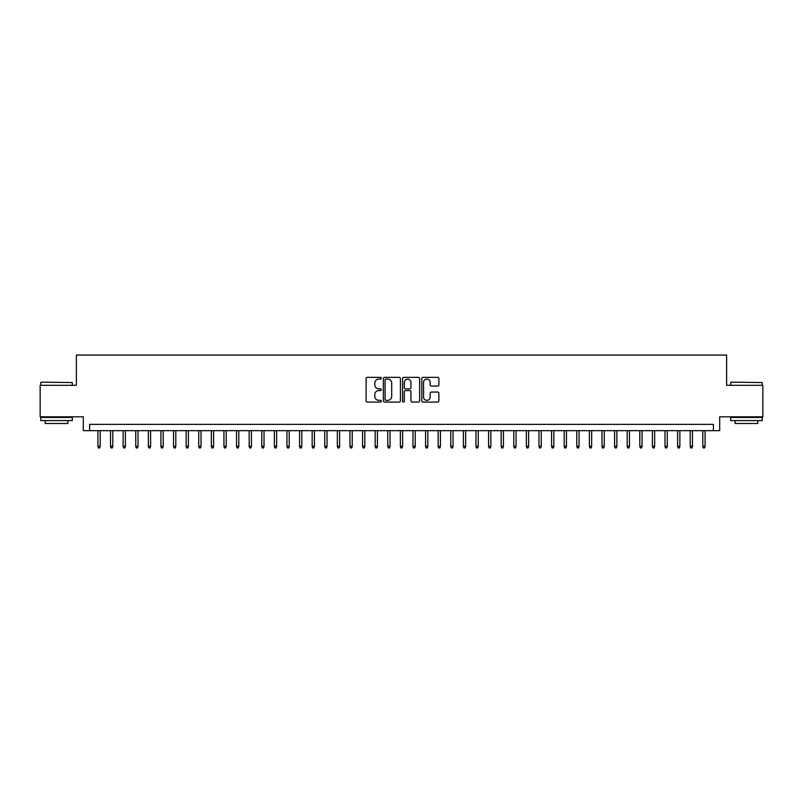 <?xml version="1.0" encoding="UTF-8"?>
<svg xmlns="http://www.w3.org/2000/svg" width="803" height="803" viewBox="0 0 803 803"><rect width="100%" height="100%" fill="white"/><g stroke="black" fill="none" stroke-linecap="round" stroke-linejoin="round"><path stroke-width="1.2" d="M381.335 378.213A0.863 0.863 0 0 0 380.471 377.35L367.332 377.35A1.235 1.235 0 0 0 366.098 378.584L366.098 400.848A1.235 1.235 0 0 0 367.332 402.082L380.471 402.082A0.863 0.863 0 0 0 381.335 401.219A0.863 0.863 0 0 0 380.471 400.356L378.775 400.356A3.955 3.955 0 0 1 374.81 396.401L374.81 394.544A3.955 3.955 0 0 1 378.775 390.579L380.471 390.579A0.863 0.863 0 0 0 381.335 389.716A0.863 0.863 0 0 0 380.471 388.853L378.775 388.853A3.955 3.955 0 0 1 374.81 384.898L374.81 383.041A3.955 3.955 0 0 1 378.775 379.076L380.471 379.076A0.863 0.863 0 0 0 381.335 378.213M437.645 386.072A1.235 1.235 0 0 0 438.89 384.828L438.89 378.584A1.235 1.235 0 0 0 437.645 377.35L423.051 377.35A1.235 1.235 0 0 0 421.816 378.584L421.816 400.848A1.235 1.235 0 0 0 423.051 402.082L437.645 402.082A1.235 1.235 0 0 0 438.89 400.848L438.89 393.309A1.235 1.235 0 0 0 437.645 392.065L431.402 392.065A1.235 1.235 0 0 0 430.167 393.309L430.167 397.043A3.312 3.312 0 0 1 426.855 400.356A3.312 3.312 0 0 1 423.552 397.043L423.552 382.389A3.312 3.312 0 0 1 426.855 379.076A3.312 3.312 0 0 1 430.167 382.389L430.167 384.828A1.235 1.235 0 0 0 431.402 386.072L437.645 386.072M713.385 430.669L719.689 430.669L719.689 416.807L762.85 416.807L762.85 385.31L726.625 385.31L726.625 355.067L76.375 355.067L76.375 385.31L40.15 385.31L40.15 416.807L83.311 416.807L83.311 430.669L713.385 430.669L713.385 424.375L89.615 424.375L89.615 430.669M400.416 378.584A1.235 1.235 0 0 0 399.181 377.35L384.587 377.35A1.235 1.235 0 0 0 383.352 378.584L383.352 400.848A1.235 1.235 0 0 0 384.587 402.082L399.181 402.082A1.235 1.235 0 0 0 400.416 400.848L400.416 378.584M403.819 377.35L418.413 377.35A1.235 1.235 0 0 1 419.648 378.584L419.648 400.848A1.235 1.235 0 0 1 418.413 402.082L412.17 402.082A1.235 1.235 0 0 1 410.935 400.848L410.935 391.824A1.235 1.235 0 0 0 409.691 390.579L405.555 390.579A1.235 1.235 0 0 0 404.31 391.824L404.31 401.219A0.863 0.863 0 0 1 403.447 402.082A0.863 0.863 0 0 1 402.584 401.219L402.584 378.584A1.235 1.235 0 0 1 403.819 377.35M385.942 379.076A0.863 0.863 0 0 0 385.079 379.949L385.079 399.492A0.863 0.863 0 0 0 385.942 400.356L387.739 400.356A3.955 3.955 0 0 0 391.693 396.401L391.693 383.041A3.955 3.955 0 0 0 387.739 379.076L385.942 379.076M410.935 382.449A3.312 3.312 0 0 0 407.623 379.146A3.312 3.312 0 0 0 404.31 382.449L404.31 387.618A1.235 1.235 0 0 0 405.555 388.853L409.691 388.853A1.235 1.235 0 0 0 410.935 387.618L410.935 382.449M100.194 446.297L99.692 447.933L98.428 447.933L97.926 446.297L100.194 446.297L100.194 430.669M97.926 446.297L97.926 430.669M41.154 382.158L72.28 382.539L41.154 382.158M56.531 420.591L40.782 420.591L40.782 417.44L72.28 417.44L72.28 420.591L56.531 420.591M67.874 420.591L67.874 423.492L45.189 423.492L45.189 420.591M731.091 382.158L762.218 382.539L731.091 382.158M746.469 420.591L730.72 420.591L730.72 417.44L762.218 417.44L762.218 420.591L746.469 420.591M757.811 420.591L757.811 423.492L735.126 423.492L735.126 420.591M112.801 446.297L112.29 447.933L111.035 447.933L110.533 446.297L112.801 446.297L112.801 430.669M110.533 446.297L110.533 430.669M125.398 446.297L124.897 447.933L123.632 447.933L123.13 446.297L125.398 446.297L125.398 430.669M123.13 446.297L123.13 430.669M138.006 446.297L137.494 447.933L136.239 447.933L135.737 446.297L138.006 446.297L138.006 430.669M135.737 446.297L135.737 430.669M150.603 446.297L150.101 447.933L148.836 447.933L148.334 446.297L150.603 446.297L150.603 430.669M148.334 446.297L148.334 430.669M163.2 446.297L162.698 447.933L161.443 447.933L160.931 446.297L163.2 446.297L163.2 430.669M160.931 446.297L160.931 430.669M175.807 446.297L175.305 447.933L174.04 447.933L173.538 446.297L175.807 446.297L175.807 430.669M173.538 446.297L173.538 430.669M188.404 446.297L187.902 447.933L186.647 447.933L186.135 446.297L188.404 446.297L188.404 430.669M186.135 446.297L186.135 430.669M201.011 446.297L200.509 447.933L199.244 447.933L198.742 446.297L201.011 446.297L201.011 430.669M198.742 446.297L198.742 430.669M213.608 446.297L213.106 447.933L211.841 447.933L211.34 446.297L213.608 446.297L213.608 430.669M211.34 446.297L211.34 430.669M226.215 446.297L225.703 447.933L224.449 447.933L223.947 446.297L226.215 446.297L226.215 430.669M223.947 446.297L223.947 430.669M238.812 446.297L238.31 447.933L237.046 447.933L236.544 446.297L238.812 446.297L238.812 430.669M236.544 446.297L236.544 430.669M251.419 446.297L250.907 447.933L249.653 447.933L249.151 446.297L251.419 446.297L251.419 430.669M249.151 446.297L249.151 430.669M264.016 446.297L263.514 447.933L262.25 447.933L261.748 446.297L264.016 446.297L264.016 430.669M261.748 446.297L261.748 430.669M276.623 446.297L276.112 447.933L274.857 447.933L274.355 446.297L276.623 446.297L276.623 430.669M274.355 446.297L274.355 430.669M289.221 446.297L288.719 447.933L287.454 447.933L286.952 446.297L289.221 446.297L289.221 430.669M286.952 446.297L286.952 430.669M301.818 446.297L301.316 447.933L300.061 447.933L299.549 446.297L301.818 446.297L301.818 430.669M299.549 446.297L299.549 430.669M314.425 446.297L313.923 447.933L312.658 447.933L312.156 446.297L314.425 446.297L314.425 430.669M312.156 446.297L312.156 430.669M327.022 446.297L326.52 447.933L325.265 447.933L324.753 446.297L327.022 446.297L327.022 430.669M324.753 446.297L324.753 430.669M339.629 446.297L339.127 447.933L337.862 447.933L337.36 446.297L339.629 446.297L339.629 430.669M337.36 446.297L337.36 430.669M352.226 446.297L351.724 447.933L350.459 447.933L349.957 446.297L352.226 446.297L352.226 430.669M349.957 446.297L349.957 430.669M364.833 446.297L364.321 447.933L363.066 447.933L362.565 446.297L364.833 446.297L364.833 430.669M362.565 446.297L362.565 430.669M377.43 446.297L376.928 447.933L375.663 447.933L375.162 446.297L377.43 446.297L377.43 430.669M375.162 446.297L375.162 430.669M390.037 446.297L389.525 447.933L388.271 447.933L387.769 446.297L390.037 446.297L390.037 430.669M387.769 446.297L387.769 430.669M402.634 446.297L402.132 447.933L400.868 447.933L400.366 446.297L402.634 446.297L402.634 430.669M400.366 446.297L400.366 430.669M415.231 446.297L414.729 447.933L413.475 447.933L412.963 446.297L415.231 446.297L415.231 430.669M412.963 446.297L412.963 430.669M427.838 446.297L427.337 447.933L426.072 447.933L425.57 446.297L427.838 446.297L427.838 430.669M425.57 446.297L425.57 430.669M440.435 446.297L439.934 447.933L438.679 447.933L438.167 446.297L440.435 446.297L440.435 430.669M438.167 446.297L438.167 430.669M453.043 446.297L452.541 447.933L451.276 447.933L450.774 446.297L453.043 446.297L453.043 430.669M450.774 446.297L450.774 430.669M465.64 446.297L465.138 447.933L463.873 447.933L463.371 446.297L465.64 446.297L465.64 430.669M463.371 446.297L463.371 430.669M478.247 446.297L477.735 447.933L476.48 447.933L475.978 446.297L478.247 446.297L478.247 430.669M475.978 446.297L475.978 430.669M490.844 446.297L490.342 447.933L489.077 447.933L488.575 446.297L490.844 446.297L490.844 430.669M488.575 446.297L488.575 430.669M503.451 446.297L502.939 447.933L501.684 447.933L501.182 446.297L503.451 446.297L503.451 430.669M501.182 446.297L501.182 430.669M516.048 446.297L515.546 447.933L514.281 447.933L513.779 446.297L516.048 446.297L516.048 430.669M513.779 446.297L513.779 430.669M528.645 446.297L528.143 447.933L526.888 447.933L526.377 446.297L528.645 446.297L528.645 430.669M526.377 446.297L526.377 430.669M541.252 446.297L540.75 447.933L539.486 447.933L538.984 446.297L541.252 446.297L541.252 430.669M538.984 446.297L538.984 430.669M553.849 446.297L553.347 447.933L552.093 447.933L551.581 446.297L553.849 446.297L553.849 430.669M551.581 446.297L551.581 430.669M566.456 446.297L565.954 447.933L564.69 447.933L564.188 446.297L566.456 446.297L566.456 430.669M564.188 446.297L564.188 430.669M579.053 446.297L578.551 447.933L577.297 447.933L576.785 446.297L579.053 446.297L579.053 430.669M576.785 446.297L576.785 430.669M591.66 446.297L591.159 447.933L589.894 447.933L589.392 446.297L591.66 446.297L591.66 430.669M589.392 446.297L589.392 430.669M604.257 446.297L603.756 447.933L602.491 447.933L601.989 446.297L604.257 446.297L604.257 430.669M601.989 446.297L601.989 430.669M616.865 446.297L616.353 447.933L615.098 447.933L614.596 446.297L616.865 446.297L616.865 430.669M614.596 446.297L614.596 430.669M629.462 446.297L628.96 447.933L627.695 447.933L627.193 446.297L629.462 446.297L629.462 430.669M627.193 446.297L627.193 430.669M642.069 446.297L641.557 447.933L640.302 447.933L639.8 446.297L642.069 446.297L642.069 430.669M639.8 446.297L639.8 430.669M654.666 446.297L654.164 447.933L652.899 447.933L652.397 446.297L654.666 446.297L654.666 430.669M652.397 446.297L652.397 430.669M667.263 446.297L666.761 447.933L665.506 447.933L664.994 446.297L667.263 446.297L667.263 430.669M664.994 446.297L664.994 430.669M679.87 446.297L679.368 447.933L678.103 447.933L677.602 446.297L679.87 446.297L679.87 430.669M677.602 446.297L677.602 430.669M692.467 446.297L691.965 447.933L690.71 447.933L690.199 446.297L692.467 446.297L692.467 430.669M690.199 446.297L690.199 430.669M705.074 446.297L704.572 447.933L703.308 447.933L702.806 446.297L705.074 446.297L705.074 430.669M702.806 446.297L702.806 430.669M40.782 385.31L40.782 382.539M47.959 417.44L47.959 416.807M65.103 417.44L65.103 416.807M72.28 385.31L72.28 382.539M730.72 385.31L730.72 382.539M737.897 417.44L737.897 416.807M755.041 417.44L755.041 416.807M762.218 385.31L762.218 382.539"/></g></svg>
